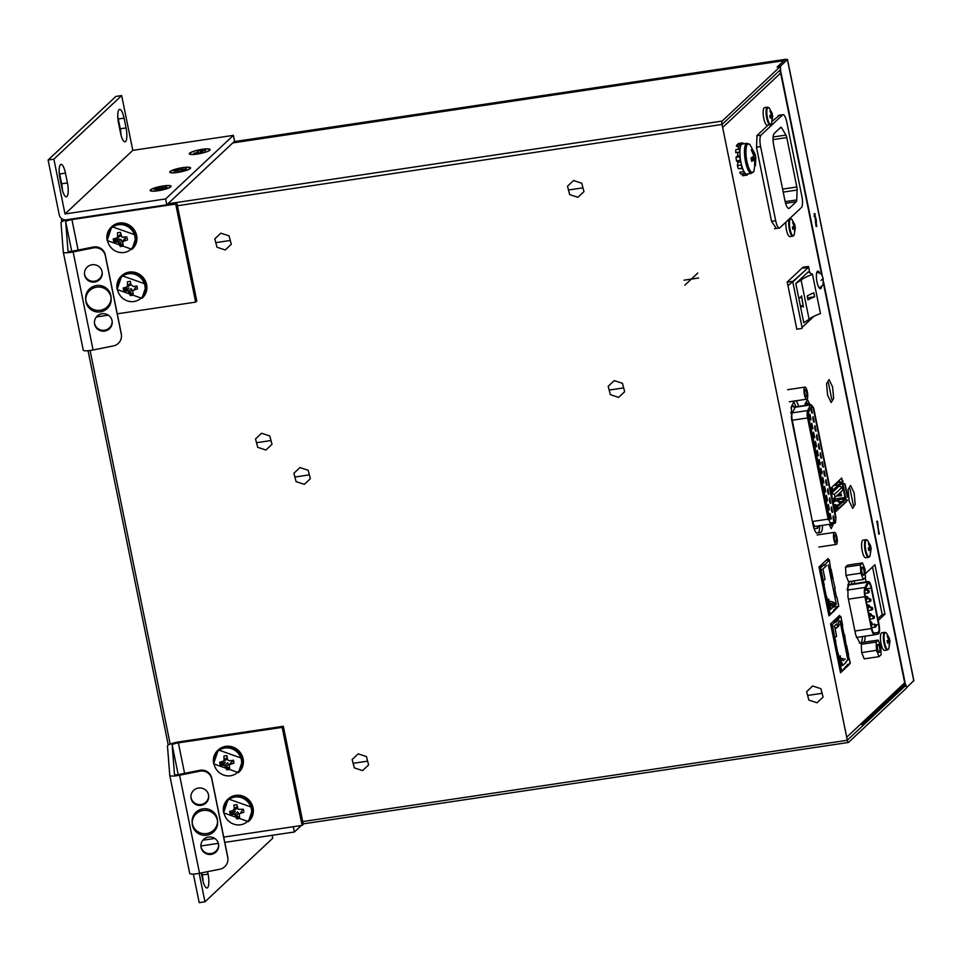 <?xml version="1.0" encoding="UTF-8"?>
<svg xmlns="http://www.w3.org/2000/svg" width="962" height="962" viewBox="0 0 962 962"><rect width="100%" height="100%" fill="white"/><g stroke="black" fill="none" stroke-linecap="round" stroke-linejoin="round"><path stroke-width="1.44" d="M190.296 168.518A10.654 1.924 168.5 0 1 179.894 172.042A10.654 1.924 168.5 0 1 169.913 172.426A10.654 1.924 168.5 0 1 170.034 171.549A10.654 1.924 168.5 0 1 182.095 167.725A10.654 1.924 168.5 0 1 190.536 168.23A10.654 1.924 168.5 0 1 190.296 168.518M170.755 186.856A10.654 1.924 168.5 0 1 160.365 190.368A10.654 1.924 168.5 0 1 150.373 190.765A10.654 1.924 168.5 0 1 150.493 189.875A10.654 1.924 168.5 0 1 162.554 186.063A10.654 1.924 168.5 0 1 170.995 186.568A10.654 1.924 168.5 0 1 170.755 186.856M209.836 150.18A10.654 1.924 168.5 0 1 199.435 153.704A10.654 1.924 168.5 0 1 189.454 154.1A10.654 1.924 168.5 0 1 189.574 153.211A10.654 1.924 168.5 0 1 201.623 149.399A10.654 1.924 168.5 0 1 210.077 149.904A10.654 1.924 168.5 0 1 209.836 150.18M62.434 190.199A11.448 3.151 81.5 0 0 61.664 183.778L59.668 173.978A11.448 3.151 81.5 0 0 59.175 171.861M60.45 164.67A11.448 3.151 -98.5 0 1 61.003 164.382A11.448 3.151 -98.5 0 1 65.44 173.112L67.436 182.924A11.448 3.151 -98.5 0 1 66.378 196.813A11.448 3.151 -98.5 0 1 61.941 188.071L59.945 178.271A11.448 3.151 -98.5 0 1 60.45 164.67M121.056 135.197A11.448 3.151 81.5 0 0 120.274 128.788L118.278 118.987A11.448 3.151 81.5 0 0 117.785 116.859M119.072 109.668A11.448 3.151 -98.5 0 1 119.625 109.379A11.448 3.151 -98.5 0 1 124.062 118.122L126.058 127.922A11.448 3.151 -98.5 0 1 125 141.823A11.448 3.151 -98.5 0 1 120.563 133.081L118.566 123.28A11.448 3.151 -98.5 0 1 119.072 109.668M48.1 160.017L115.873 96.428L121.657 95.563L132.804 150.361L233.393 135.353L234.584 141.21L166.811 204.798L66.222 219.817A6.073 5.736 46.8 0 1 59.247 214.815L48.1 160.017L53.884 159.163L65.031 213.961L165.62 198.942L166.811 204.798M233.393 135.353L165.62 198.942M132.804 150.361L65.031 213.961M121.657 95.563L53.884 159.163M293.338 826.719L294.408 831.986L301.286 825.528M218.627 844.588A8.899 8.754 175.5 0 1 200.998 846.584A8.899 8.754 175.5 0 1 200.902 845.971L218.362 843.337M224.783 842.375L294.408 831.986M193.374 874.085L199.194 902.657L204.966 901.803L199.182 873.328M204.966 901.803L272.739 838.203L272.15 835.305M207.564 871.668L208.057 874.085A11.448 3.151 -98.5 0 1 206.998 887.986A11.448 3.151 -98.5 0 1 202.561 879.244L201.274 872.919M203.054 881.36A11.448 3.151 81.5 0 0 202.285 874.951L201.84 872.799M861.952 572.113A4.064 1.118 -98.5 0 1 862.325 567.171A4.064 1.118 -98.5 0 1 863.9 570.274A4.064 1.118 -98.5 0 1 863.527 575.216A4.064 1.118 -98.5 0 1 861.952 572.113M865.463 577.501L863.359 579.473L860.834 573.16L860.389 564.886L862.493 562.914L865.03 569.227L865.463 577.501M863.359 579.473L848.508 581.685L845.971 575.384L860.834 573.16M862.493 562.914L847.642 565.139L845.538 567.099L860.389 564.886M845.971 575.384L845.538 567.099M877.657 649.29A4.064 1.118 -98.5 0 1 878.029 644.348A4.064 1.118 -98.5 0 1 879.605 647.45A4.064 1.118 -98.5 0 1 879.232 652.392A4.064 1.118 -98.5 0 1 877.657 649.29M881.156 654.677L879.064 656.649L876.526 650.336L876.093 642.063L878.198 640.091L880.723 646.404L881.156 654.677M879.064 656.649L864.213 658.862L861.675 652.561L876.526 650.336M878.198 640.091L863.347 642.303L861.243 644.275L876.093 642.063M861.675 652.561L861.243 644.275M878.679 534.066L877.5 521.188L878.679 534.066M877.789 527.104L878.739 531.974M878.09 526.01L877.969 524.47M814.02 216.197A4.257 1.166 -98.5 0 1 815.98 218.915A4.257 1.166 -98.5 0 1 815.788 224.242M816.089 226.455L814.922 213.588L816.089 226.455M815.451 221.537L815.632 223.172M209.367 150.252A10.173 1.828 -11.5 0 0 209.668 149.675A10.173 1.828 -11.5 0 0 200.757 149.639A10.173 1.828 -11.5 0 0 190.031 153.138A10.173 1.828 -11.5 0 0 189.73 153.728A10.173 1.828 -11.5 0 0 198.653 153.764A10.173 1.828 -11.5 0 0 209.367 150.252M201.515 152.429L201.419 151.599L202.068 152.309L199.074 152.982L198.425 152.273L193.963 153.271L198.148 152.333M201.419 151.599L205.447 150.132L200.986 151.13L200.336 150.421L197.33 151.094L197.98 151.792M205.447 150.132L205.243 150.745M200.986 151.13L201.166 152.513M200.336 150.421L200.733 152.609M189.839 168.59A10.173 1.828 -11.5 0 0 190.127 168.001A10.173 1.828 -11.5 0 0 181.217 167.965A10.173 1.828 -11.5 0 0 170.49 171.476A10.173 1.828 -11.5 0 0 170.202 172.054A10.173 1.828 -11.5 0 0 179.112 172.09A10.173 1.828 -11.5 0 0 189.839 168.59M178.884 170.611L173.99 171.128L180.796 168.747L181.445 169.456L186.339 168.939L181.878 169.937L182.527 170.647L179.533 171.308L178.884 170.611M181.205 170.935L180.796 168.747M181.626 170.839L181.445 169.456M185.702 169.084L185.906 168.458M181.974 170.767L181.878 169.937M170.298 186.917A10.173 1.828 -11.5 0 0 170.599 186.339A10.173 1.828 -11.5 0 0 161.676 186.303A10.173 1.828 -11.5 0 0 150.962 189.803A10.173 1.828 -11.5 0 0 150.661 190.392A10.173 1.828 -11.5 0 0 159.572 190.428A10.173 1.828 -11.5 0 0 170.298 186.917M161.255 187.085L161.905 187.794L166.811 187.265L162.35 188.263L162.999 188.973L154.449 189.454L161.255 187.085L161.664 189.273M162.35 188.263L162.434 189.105M166.366 186.796L166.173 187.41M161.905 187.794L162.085 189.177M223.978 812.962A14.394 13.588 -133.2 0 0 240.488 824.795A14.394 13.588 -133.2 0 0 251.347 808.874A14.394 13.588 -133.2 0 0 234.836 797.041A14.394 13.588 -133.2 0 0 223.978 812.962M236.772 808.597L232.66 810.918L234.319 808.477L233.934 805.05L236.832 804.617L238.191 809.343L243.29 809.246L243.747 810.701M243.987 812.168L239.261 813.732L239.646 818.421L236.736 818.854L234.74 814.405L230.243 814.225L229.641 811.291L232.66 810.906M233.225 813.996L235.341 811.243L230.351 814.177M236.82 808.573L233.982 810.1M236.82 808.621L237.169 806.805M237.133 806.625L234.319 808.537M235.786 815.764L238.624 813.515L237.542 811.868L234.932 814.549M243.578 810.016L242.412 810.184L240.596 812.902M214.009 763.936A14.394 13.588 -133.2 0 0 230.519 775.769A14.394 13.588 -133.2 0 0 241.378 759.86A14.394 13.588 -133.2 0 0 224.867 748.015A14.394 13.588 -133.2 0 0 214.009 763.936M229.99 760.81L233.369 760.221L233.958 763.167L229.281 764.718L229.665 769.408L226.767 769.841L224.759 765.391L220.262 765.211L219.673 762.265L224.026 760.954L223.954 756.036L226.864 755.603L227.429 759.054L228.415 760.473L229.99 760.81M223.256 764.982L225.373 762.229L220.37 765.151M224.026 760.954L226.876 759.427L227.188 757.791M227.164 757.611L224.35 759.511M224.435 760.738L222.919 761.76M225.817 766.738L228.643 764.489L227.573 762.842L224.964 765.536M233.754 760.978L232.407 761.17L230.555 763.9M232.407 761.17L229.281 764.718M117.508 289.67A14.394 13.588 -133.2 0 0 134.019 301.503A14.394 13.588 -133.2 0 0 144.889 285.582A14.394 13.588 -133.2 0 0 128.379 273.749A14.394 13.588 -133.2 0 0 117.508 289.67M133.441 286.544L136.869 285.954L137.47 288.901L132.792 290.44L133.177 295.142L130.279 295.575L128.271 291.113L123.773 290.945L123.172 287.999L127.405 286.88L127.465 281.77L130.375 281.337L130.94 284.788L133.465 286.532M126.768 290.716L128.884 287.963L123.882 290.885M127.537 286.676L130.387 285.149L130.7 283.513M130.676 283.345L127.85 285.245M127.946 286.46L126.431 287.494M129.329 292.472L132.155 290.223L131.085 288.576L128.475 291.258M137.265 286.7L135.955 286.904L134.127 289.61M107.54 240.656A14.394 13.588 -133.2 0 0 124.05 252.489A14.394 13.588 -133.2 0 0 134.908 236.568A14.394 13.588 -133.2 0 0 118.398 224.735A14.394 13.588 -133.2 0 0 107.54 240.656M127.309 238.396L127.453 239.887L122.691 241.618L123.208 246.116L120.298 246.549L118.398 242.159L113.805 241.919L113.203 238.985L117.568 237.662L117.496 232.744L120.394 232.311L121.958 237.181L126.948 236.929M120.971 239.43L117.592 239.129L113.913 241.871M116.847 241.69L118.975 238.925M118.422 242.135L121.032 239.442L122.186 241.197L119.36 243.446M117.568 237.662L120.418 236.135L120.731 234.5M120.695 234.319L117.881 236.231M117.977 237.446L116.45 238.468M124.038 240.644L125.866 237.927L124.29 238.913L122.823 241.426M755.182 154.317L750.023 144.757A14.502 3.992 81.5 0 0 747.582 144.18A14.502 3.992 81.5 0 0 746.945 161.424A14.502 3.992 81.5 0 0 753.27 172.138A14.502 3.992 81.5 0 0 753.955 171.092L755.904 157.864M750.023 144.757L746.933 143.338L742.363 144.023A15.176 4.185 81.5 0 0 741.618 144.408A15.176 4.185 81.5 0 0 740.692 161.063A15.176 4.185 81.5 0 0 746.837 174.038L751.406 173.352L753.955 171.092M754.881 166.161A14.502 3.992 81.5 0 0 754.905 165.236M754.677 159.728L751.683 161.315L750.997 157.96L753.943 156.145L751.298 149.904L752.14 149.122L754.833 155.303L755.086 154.124L755.771 157.479L755.471 165.536L754.641 166.318L754.677 159.728L751.43 159.872M751.118 158.441L755.771 157.479L755.567 158.886L751.298 159.235M754.773 165.163L755.471 165.536M754.833 155.303L753.775 155.567M752.14 149.122L751.358 150M794.877 224.819L791.87 219.336A8.574 2.369 81.5 0 0 790.427 219.011A8.574 2.369 81.5 0 0 790.042 229.209A8.574 2.369 81.5 0 0 793.794 235.534A8.574 2.369 81.5 0 0 794.191 234.932L792.796 236.183A8.911 2.453 81.5 0 1 789.345 229.377A8.911 2.453 81.5 0 1 789.73 218.783A8.911 2.453 81.5 0 1 790.163 218.554L789.61 218.639M785.882 222.126A8.911 2.453 81.5 0 0 786.435 229.81A8.911 2.453 81.5 0 0 789.886 236.616L792.796 236.183M794.889 224.964L794.552 232.155L794.588 228.427L792.868 229.317L792.399 226.984L794.083 225.938L792.568 222.414L793.145 221.873L794.816 224.711L793.975 225.565M795.297 227.032L795.213 227.85L792.64 228.018M794.756 231.409A8.574 2.369 81.5 0 0 794.576 227.886M794.48 227.188A8.574 2.369 81.5 0 0 794.203 225.493M794.095 224.988A8.574 2.369 81.5 0 0 793.289 222.114M794.588 228.427L792.724 228.475M795.201 227.056L792.544 227.573M772.221 113.456L769.203 107.972A8.574 2.369 81.5 0 0 767.772 107.636A8.574 2.369 81.5 0 0 767.387 117.833A8.574 2.369 81.5 0 0 771.127 124.17A8.574 2.369 81.5 0 0 771.536 123.557L770.141 124.807A8.911 2.453 81.5 0 1 766.678 118.001A8.911 2.453 81.5 0 1 767.075 107.407A8.911 2.453 81.5 0 1 767.508 107.179L764.598 107.612A8.911 2.453 81.5 0 0 763.768 118.434A8.911 2.453 81.5 0 0 767.231 125.24L770.141 124.807M772.233 113.588L771.897 120.779L771.933 117.051L770.189 117.953L769.72 115.632L771.428 114.562L769.913 111.039L770.49 110.498L772.161 113.336L771.308 114.189M772.63 115.656L772.558 116.474M772.077 120.659A8.574 2.369 81.5 0 0 771.909 116.522M771.825 115.825A8.574 2.369 81.5 0 0 771.536 114.129M771.428 113.612A8.574 2.369 81.5 0 0 770.634 110.738M770.49 110.498L769.949 111.123M889.501 638.588L886.495 633.104A8.574 2.369 81.5 0 0 885.052 632.78A8.574 2.369 81.5 0 0 884.667 642.977A8.574 2.369 81.5 0 0 888.407 649.302A8.574 2.369 81.5 0 0 888.816 648.701L887.421 649.951A8.911 2.453 81.5 0 1 883.97 643.145A8.911 2.453 81.5 0 1 884.355 632.551A8.911 2.453 81.5 0 1 884.787 632.323L881.877 632.755A8.911 2.453 81.5 0 0 881.048 643.578A8.911 2.453 81.5 0 0 884.511 650.384L887.421 649.951M889.73 639.634L889.177 645.923L889.213 642.195L887.493 643.085L887.289 641.919M888.599 639.333L889.333 639.129L887.77 635.641L887.192 636.183L888.708 639.706L887.012 640.764M889.922 640.8L889.838 641.618M889.369 645.791A8.574 2.369 81.5 0 0 889.381 645.177M889.201 641.654A8.574 2.369 81.5 0 0 888.816 639.261M887.77 635.641L887.241 636.255M887.349 642.243L889.213 642.195M870.658 545.971L867.64 540.488A8.574 2.369 81.5 0 0 866.209 540.151A8.574 2.369 81.5 0 0 865.824 550.348A8.574 2.369 81.5 0 0 869.564 556.685A8.574 2.369 81.5 0 0 869.973 556.072L868.578 557.323A8.911 2.453 81.5 0 1 865.127 550.517A8.911 2.453 81.5 0 1 865.511 539.922A8.911 2.453 81.5 0 1 865.944 539.694L863.034 540.127A8.911 2.453 81.5 0 0 862.205 550.949A8.911 2.453 81.5 0 0 865.668 557.756L868.578 557.323M870.887 547.005L870.333 553.294L870.369 549.567L868.65 550.456L868.446 549.29M869.744 546.705L870.49 546.5L868.926 543.013L868.349 543.554L869.864 547.077L868.169 548.136M871.079 548.184L870.995 548.989M870.514 553.174A8.574 2.369 81.5 0 0 870.538 552.549M870.357 549.025A8.574 2.369 81.5 0 0 869.973 546.644M868.926 543.013L868.385 543.626M868.506 549.615L870.369 549.567M743.217 143.891L743.049 143.085A16.27 4.485 81.5 0 0 742.195 142.929A16.27 4.485 81.5 0 0 742.027 142.977L742.087 144.096M741.197 144.925L740.86 144.072A16.27 4.485 81.5 0 0 740.199 145.767L740.439 146.909M740.031 149.399L739.67 149.062A16.27 4.485 81.5 0 0 739.55 152.104L739.898 152.97M740.079 156.457L739.802 156.722A16.27 4.485 81.5 0 0 740.259 160.305L740.62 160.654M741.341 164.201L741.209 164.995A16.27 4.485 81.5 0 0 742.123 168.17L742.411 167.905M743.482 170.563L743.542 171.681A16.27 4.485 81.5 0 0 744.66 173.581L744.78 172.775M745.911 173.833L746.139 174.976A16.27 4.485 81.5 0 0 747.005 175.12A16.27 4.485 81.5 0 0 747.173 175.084L747.113 174.002M748.34 173.99L747.125 174.17M743.169 171.741L743.494 170.983M743.277 173.785L743.361 175.385M746.139 174.976L742.351 175.541A16.27 4.485 81.5 0 0 743.205 175.685A16.27 4.485 81.5 0 0 743.373 175.649M743.542 171.681L739.742 172.246A16.27 4.485 81.5 0 0 740.86 174.146L744.66 173.581M741.209 164.995L737.421 165.572A16.27 4.485 81.5 0 0 738.335 168.735L742.123 168.17M737.421 165.572L737.962 162.265L740.836 161.844M737.962 162.265L736.471 160.87L740.259 160.305M739.802 156.722L736.002 157.287A16.27 4.485 81.5 0 0 736.471 160.87M736.002 157.287L737.169 156.193L740.018 155.76M739.67 149.062L735.882 149.627A16.27 4.485 81.5 0 0 735.762 152.669L739.55 152.104M740.86 144.072L737.072 144.637A16.27 4.485 81.5 0 0 736.411 146.332L740.199 145.767M737.674 146.14L738.479 148.148L740.235 147.883M738.287 144.456L738.239 143.542L742.027 142.977M803.054 305.459L801.755 297.498L803.054 305.459M801.707 306.674A5.748 1.587 81.5 0 0 801.899 305.7M800.697 297.655A5.748 1.587 81.5 0 0 800.36 296.981M803.378 307.082L801.55 295.815L803.378 307.082M808.2 271.897L795.802 283.525L803.775 322.739L809.09 319.288A40.681 7.323 -11.5 0 1 820.478 313.552L812.505 274.338L808.2 271.897M808.633 267.159L809.776 272.787L808.633 267.159L792.82 281.986L802.067 327.417L792.82 281.986M813.876 316.33L802.067 327.417M795.802 283.525L801.118 280.074L809.09 319.288M812.505 274.338A40.681 7.323 -11.5 0 0 801.118 280.074M813.816 292.857A40.681 7.323 -11.5 0 0 807.166 296.007L807.96 299.928A40.681 7.323 168.5 0 1 814.622 296.777L813.816 292.857M802.031 328.415L796.644 329.22M796.668 328.463L787.349 282.636M787.072 282.167L792.447 281.361M807.527 297.835L814.622 296.777M808.369 266.438L802.981 267.232L787.229 282.022M782.563 114.935L761.026 135.137A9.608 2.646 81.5 0 0 760.605 146.573L775.685 220.671A9.608 2.646 81.5 0 0 779.412 228.018A9.608 2.646 81.5 0 0 779.869 227.778L801.406 207.564A9.608 2.646 81.5 0 0 801.839 196.14L786.76 122.03A9.608 2.646 81.5 0 0 783.032 114.682A9.608 2.646 81.5 0 0 782.563 114.935L778.27 115.572M780.723 127.321A4.064 1.118 -98.5 0 1 780.916 127.224A4.064 1.118 -98.5 0 1 781.649 127.826L785.93 135.077A4.064 1.118 -98.5 0 1 786.784 137.578L796.837 186.989A4.064 1.118 -98.5 0 1 797.113 190.031L796.74 199.916A4.064 1.118 -98.5 0 1 796.283 201.707L789.393 208.177A10.173 2.802 -98.5 0 1 788.9 208.429A10.173 2.802 -98.5 0 1 784.956 200.661L773.749 145.551A10.173 2.802 -98.5 0 1 774.194 133.453L780.723 127.321M847.45 497.162L844.708 483.682L842.327 483.718M847.269 494.588L845.237 484.583M842.207 483.742L844.997 497.45M841.413 495.767L836.507 495.995M832.551 499.314L845.899 497.318M830.819 490.776L832.443 490.536L841.714 481.962M836.724 482.72L841.546 481.998L841.702 482.984L841.509 482.058M830.615 488.455L832.491 488.227L830.579 489.598M835.232 484.126L837.096 483.898L835.737 485.173L833.729 485.533M832.803 500.553L835.148 500.204M837.433 499.855L845.851 498.605M835.858 507.275L837.048 507.154A1.984 1.876 46.8 0 1 838.359 508.694L847.57 500.048M845.297 498.412L835.473 507.623M836.736 495.779L841.642 495.55M842.58 484.199L845.309 497.667M839.333 502.837L840.692 501.563M835.894 504.966L837.649 505.086L835.064 506.144M845.49 499.338L836.038 508.201L834.415 508.441M836.038 508.201L835.136 504.425M834.403 494.432L831.565 493.181L839.117 486.087L842.171 487.145L834.403 494.432L835.004 497.39L832.948 499.146M831.469 495.622L832.322 493.939M835.004 497.39L842.784 490.103L842.171 487.145M840.668 492.087L841.089 494.215L838.167 494.432M841.69 482.936L840.331 483.14M831 491.702L834.367 489.838M834.066 485.209L837.277 484.824M838.599 484.764L837.589 485.714M830.543 489.405L832.659 489.153M834.403 489.369L832.972 490.043M843.001 480.952L834.367 489.045A1.984 1.876 46.8 0 1 833.729 490.873L832.635 491.462M841.726 482.936L842.892 482.13M840.367 502.116L837.686 500.024L833.729 502.08L834.319 500.986L836.856 500.793L839.754 502.693M842.712 625.589L840.884 616.582L837.866 617.039M838.299 654.449L841.702 671.199L847.847 664.333L848.039 665.259L850.348 663.095L848.135 654.677M848.628 654.665L846.139 645.454L844.552 634.631M830.783 624.915L832.238 624.699L835.81 621.356L832.864 621.729M837.986 618.855L840.884 616.582M844.107 634.764L842.267 625.709M838.575 618.758L838.527 619.901L836.772 618.061M834.535 620.153L836.218 622.065M835.99 622.282L835.81 621.356M832.238 624.699L835.653 641.438M835.136 637.505L836.122 636.591M836.627 636.279L834.691 626.743M834.03 626.334L836.423 624.085M838.167 622.45L839.934 620.791M841.341 621.272L848.977 658.826M848.749 659.15L845.935 661.784M846.055 662.397L842.688 665.56M842.027 665.608L840.079 656.036L839.092 656.962M839.104 659.235L838.106 654.328M841.702 671.199L840.247 671.416M835.413 641.269L838.07 654.28M840.608 621.38L848.243 658.934M837.06 625.035A1.732 1.635 46.8 0 1 837.072 627.489A12.939 12.217 46.8 0 1 835.124 628.907M837.072 627.489L838.587 626.058A1.732 1.635 -133.2 0 0 838.563 623.616M843.313 634.535L841.666 626.394M840.151 621.813L847.787 659.367M835.004 628.282A12.939 12.217 -133.2 0 0 837.445 626.971M836.675 653.835L838.395 653.667M835.906 641.438L834.186 641.606M836.387 624.134L837.193 624.001M838.708 657.022L840.752 666.498M841.954 665.283L842.568 664.718M841.642 663.732L842.255 663.167L841.546 663.275M838.996 656.192L840.439 655.976M840.836 659.764L843.83 660.666M845.345 659.247L840.511 658.164M835.112 588.227L830.615 569.131L829.316 559.728L826.298 560.173M833.104 607.07L838.768 606.228L836.928 597.186M833.104 578.342L831.072 578.427M829.316 559.728L824.422 565.415L824.23 564.49L820.67 567.833L824.085 584.571M823.568 580.651L824.398 579.87M825.047 579.365L823.135 569.949M822.462 569.468L826.598 565.596M828.318 564.874L836.026 602.801M836.495 603.883L834.727 605.543M833.633 606.673L832.262 603.799L829.268 602.909M832.984 607.19L830.591 609.427L828.51 599.17L827.524 600.096M827.536 602.368L826.538 597.462M826.731 597.594L830.098 614.129M830.254 614.225L833.693 610.99L833.741 609.848L838.768 606.228M836.483 597.294L834.655 588.323M836.471 608.393L835.281 608.597M819.215 568.049L820.67 567.833M823.845 584.403L826.502 597.426M834.703 604.725A1.732 1.635 -133.2 0 0 833.777 602.38A12.939 12.217 -133.2 0 0 828.943 601.31M829.424 603.691L831.998 604.485L832.9 606.781M819.131 566.907L822.149 566.45M825.107 596.981L826.827 596.813M831.445 604.268L829.605 604.545M819.6 566.45L822.342 566.041M833.441 605.555L835.124 603.98M832.671 605.675L829.917 606.084M830.386 608.417L831 607.852M830.687 606.3L830.074 606.878M827.14 600.156L829.076 609.655M827.428 599.338L828.871 599.122M822.618 584.74L824.338 584.571M834.727 610.449L832.515 612.529M830.483 614.429L828.871 615.488M830.94 613.576L832.539 612.505M835.81 517.784L835.545 521.933M835.1 517.388L835.942 517.424L835.425 522.907L834.667 523.304M830.398 518.169L829.845 514.393M828.571 509.138L828.005 505.375M824.903 491.101L824.338 487.337M817.556 455.026L816.991 451.262M813.888 436.988L813.323 433.225M812.048 427.97L811.495 424.206M810.22 418.951L809.655 415.187M811.543 412.325L810.99 408.561M813.383 421.356L812.818 417.58M815.223 430.375L814.658 426.611M817.051 439.393L816.485 435.63M818.89 448.412L818.325 444.648M820.718 457.431L820.165 453.667M824.398 475.468L823.833 471.705M826.226 484.487L825.661 480.723M828.066 493.506L827.5 489.742M831.733 511.543L831.168 507.78M833.573 520.562L833.008 516.798M823.063 482.082L822.498 478.318M831.264 518.939L830.146 513.455L830.879 518.927M829.424 509.92L828.306 504.425L829.04 509.908M827.585 500.901L826.466 495.406L827.212 500.889M825.757 491.883L824.638 486.387L825.372 491.871M818.409 455.808L817.291 450.312L818.037 455.796M816.582 446.789L815.463 441.293L816.197 446.765M814.742 437.77L813.624 432.275L814.369 437.746M812.914 428.739L811.796 423.256L812.529 428.727M811.074 419.721L809.956 414.237L810.689 419.709M812.397 413.107L811.291 407.611L812.024 413.095M814.237 422.126L813.118 416.642L813.864 422.114M816.077 431.144L814.958 425.661L815.692 431.132M817.904 440.163L816.786 434.68L817.532 440.151M819.744 449.182L818.626 443.698L819.359 449.17M821.572 458.201L820.466 452.717L821.199 458.189M825.252 476.238L824.133 470.755L824.867 476.226M827.079 485.269L825.961 479.773L826.707 485.245M828.919 494.288L827.801 488.792L828.535 494.276M830.759 503.306L829.641 497.811L830.374 503.294M832.587 512.325L831.469 506.83L832.214 512.313M834.427 521.344L833.308 515.848L834.042 521.332M823.917 482.864L822.799 477.368L823.544 482.852M836.243 537.614A3.499 0.962 -98.5 0 1 835.918 541.859A3.499 0.962 -98.5 0 1 834.559 539.189A3.499 0.962 -98.5 0 1 834.884 534.944A3.499 0.962 -98.5 0 1 836.243 537.614M806.697 392.364A3.499 0.962 -98.5 0 1 806.372 396.609A3.499 0.962 -98.5 0 1 805.014 393.939A3.499 0.962 -98.5 0 1 805.338 389.682A3.499 0.962 -98.5 0 1 806.697 392.364M833.934 539.778A6.097 1.683 -98.5 0 1 834.499 532.371A6.097 1.683 -98.5 0 1 836.868 537.024A6.097 1.683 -98.5 0 1 836.303 544.432A6.097 1.683 -98.5 0 1 833.934 539.778M804.388 394.528A6.097 1.683 -98.5 0 1 804.953 387.109A6.097 1.683 -98.5 0 1 807.322 391.774A6.097 1.683 -98.5 0 1 806.757 399.182A6.097 1.683 -98.5 0 1 804.388 394.528M818.421 525.973L817.676 528.186L814.165 529.004M831.276 523.989A6.506 1.792 -98.5 0 1 829.1 519.745M830.531 524.146L834.607 523.316A1.215 1.178 -101.4 0 0 835.593 521.933L831.505 522.763M829.749 519.348L808.489 415.897L808.501 412.193L812.072 405.699L813.624 407.936L835.966 517.76M831.12 522.823L835.341 521.969M835.581 517.821L813.239 407.984L811.687 405.76M808.669 417.688L829.364 519.408M823.412 467.219L822.294 461.736L823.412 467.219M820.249 464.826L819.131 459.331L820.249 464.826M822.089 473.845L820.971 468.35L822.089 473.845M829.893 502.525L829.34 498.761M815.728 446.007L815.163 442.243M826.731 500.12L826.166 496.356M818.83 460.281L819.396 464.045M821.993 462.686L822.558 466.45M820.67 469.3L821.223 473.063M822.414 525.336A10.738 2.958 -98.5 0 1 821.211 532.106A10.738 2.958 -98.5 0 1 820.73 532.371L817.243 533.08A10.738 2.958 -98.5 0 1 817.207 533.08A10.738 2.958 -98.5 0 1 813.046 524.879L791.425 418.602L791.473 406.409L794.083 401.394A10.738 2.958 -98.5 0 1 794.311 401.046M816.762 533.032L817.965 532.792A10.738 2.958 81.5 0 0 818.434 532.527A10.738 2.958 81.5 0 0 819.636 525.757M821.584 286.941A8.899 2.453 -98.5 0 1 820.863 288.504A8.899 2.453 -98.5 0 1 820.43 288.732A8.899 2.453 -98.5 0 1 816.834 281.12A8.899 2.453 -98.5 0 1 817.375 271.344A8.899 2.453 -98.5 0 1 817.808 271.128A8.899 2.453 -98.5 0 1 819.432 272.499M865.103 636.195A10.738 2.958 -98.5 0 1 863.876 642.171A10.738 2.958 -98.5 0 1 863.804 642.243M859.415 643.097L860.617 642.856A10.738 2.958 81.5 0 0 861.098 642.592A10.738 2.958 81.5 0 0 862.325 636.603M848.003 739.562L905.988 685.148L906.565 687.962L848.556 742.387A2.85 0.782 -98.5 0 1 848.424 742.46A2.85 0.782 -98.5 0 1 847.318 740.283L722.029 124.447A2.85 0.782 -98.5 0 1 722.149 121.068L167.869 203.8M569.3 189.875L582.142 187.963L569.3 189.875M610.004 389.947L622.847 388.035L610.004 389.947M216.618 242.52L229.461 240.608L216.618 242.52M257.323 442.592L270.166 440.68L257.323 442.592M295.719 476.911L308.562 474.987L295.719 476.911M353.956 763.179L366.799 761.267L353.956 763.179M808.441 695.334L821.283 693.422L808.441 695.334M684.006 280.195L698.628 278.006L684.006 280.195M238.937 818.205L236.243 817.279M231.806 813.094L230.916 811.134M228.968 769.191L226.274 768.265M221.825 764.081L220.947 762.12M132.467 294.913L129.774 293.999M125.337 289.802L124.459 287.854M122.499 245.899L119.805 244.973M115.368 240.789L114.478 238.829M62.494 221.356L61.448 219.949L62.229 218.999M847.402 736.579L904.689 682.816L904.508 684.764L861.892 724.747M821.56 274.194L780.639 73.076L723.34 126.84M722.739 123.857L780.723 69.456L780.146 66.643L722.149 121.068M742.917 169.276L740.644 168.386M737.674 156.121L737.842 152.369M776.418 228.463L771.548 221.356L756.553 147.631L756.998 135.534L768.109 125.108M772.39 121.092L779.533 115.212M846.5 501.563L835.172 512.193L830.386 488.66L841.714 478.03L846.5 501.563L845.851 501.659M865.271 573.809L874.939 564.742L884.992 614.153L878.222 620.502M866.101 581.89L865.247 577.705M860.617 642.856L863.167 642.472L859.908 643.145L855.711 634.944L847.931 596.753L847.991 584.559L849.566 581.529M853.799 580.904A10.738 2.958 -98.5 0 1 854.857 583.573M788.479 285.329L803.535 271.933M828.39 382.696L831.793 399.41L828.39 382.696M832.587 523.725L831.841 525.456L829.797 524.242M806.036 405.303L806.902 402.862L809.331 404.81M849.939 488.576L853.342 505.29L849.939 488.576M837.902 607.046L828.955 615.872L819.011 567.015L828.041 558.537L828.306 559.872M830.05 568.41L832.07 578.39M849.338 663.239L849.542 664.261L840.523 672.739L830.579 623.869L839.61 615.403L839.874 616.738M841.618 625.276L843.638 635.245M845.574 644.732L847.606 654.701M795.863 400.805A10.738 2.958 -98.5 0 1 798.628 406.409M780.146 66.643L777.055 67.099L783.946 60.642A2.85 0.782 -98.5 0 1 784.078 60.57M903.005 686.171L903.306 687.662M905.988 685.148L903.727 685.485M780.639 73.076L779.617 70.503M834.8 510.353L837.746 507.587M843.734 501.972L843.554 501.142M843.121 499.013L842.868 497.775M839.718 482.239L839.321 480.291M877.849 618.65L882.214 614.562L884.992 614.153M882.214 614.562L872.534 566.991M852.079 583.982A10.738 2.958 81.5 0 0 851.021 581.313M795.851 406.818A10.738 2.958 81.5 0 0 793.782 401.972M610.377 394.673L618.614 397.378L624.663 391.702L622.474 383.321L614.249 380.603L608.2 386.279L610.377 394.673M569.672 194.589L577.897 197.306L583.958 191.63L581.769 183.237L573.544 180.531L567.496 186.207L569.672 194.589M257.696 447.318L265.933 450.024L271.981 444.348L269.793 435.966L261.568 433.249L255.519 438.925L257.696 447.318M216.991 247.234L225.228 249.952L231.277 244.276L229.088 235.882L220.863 233.177L214.815 238.853L216.991 247.234M808.814 700.059L817.039 702.765L823.087 697.089L820.911 688.708L812.686 685.99L806.637 691.666L808.814 700.059M296.08 481.625L304.317 484.343L310.365 478.667L308.189 470.274L299.952 467.568L293.903 473.244L296.08 481.625M354.329 767.892L362.554 770.61L368.602 764.934L366.426 756.553L358.201 753.835L352.152 759.511L354.329 767.892M829.16 524.338L831.192 528.571L833.597 523.52M841.281 499.29A8.622 2.381 -98.5 0 1 841.089 498.039M840.86 495.586A8.622 2.381 -98.5 0 1 840.836 494.227M840.872 493.121A8.622 2.381 -98.5 0 1 841.041 491.738M850.588 485.461L848.099 489.562L849.145 501.034L852.681 508.405L855.182 504.304L854.136 492.833L850.588 485.461M809.944 404.713L807.551 399.747L805.062 403.848L805.206 405.423M829.052 379.581L826.55 383.682L827.597 395.154L831.144 402.525L833.645 398.424L832.587 386.952L829.052 379.581M684.86 285.161L697.775 273.052L684.86 285.161M234.151 141.618L785.329 59.343L787.409 59.584L781 65.584L778.222 66.005L784.631 59.993L233.441 142.28M906.204 686.183A5.087 1.407 81.5 0 0 907.166 687.048A5.087 1.407 81.5 0 0 907.419 686.916L913.756 680.627M780.495 69.673A5.087 1.407 81.5 0 0 780.783 71.633L822.221 275.36M823.532 281.746L905.194 683.164A5.087 1.407 81.5 0 0 905.759 685.184M781 65.584A5.087 1.407 81.5 0 0 780.422 68.001M876.791 521.272L879.376 533.982L876.791 521.272M814.213 213.672L816.798 226.371L814.213 213.672M778.222 66.005A5.087 1.407 81.5 0 0 777.789 66.991M208.55 794.961A8.899 8.754 -4.5 0 1 201.034 805.362A8.899 8.754 -4.5 0 1 190.945 797.39A8.899 8.754 -4.5 0 1 198.605 788.022A8.899 8.754 -4.5 0 1 208.55 794.961M190.921 796.957A8.899 8.754 175.5 0 0 200.745 804.521A8.899 8.754 175.5 0 0 208.646 795.574M218.518 843.975A8.899 8.754 -4.5 0 1 211.015 854.388A8.899 8.754 -4.5 0 1 200.926 846.404A8.899 8.754 -4.5 0 1 208.574 837.048A8.899 8.754 -4.5 0 1 218.518 843.975M174.471 774.434A5.087 0.914 -11.5 0 0 174.471 774.446A5.087 0.914 -11.5 0 0 178.235 774.578A5.087 0.914 -11.5 0 0 179.533 774.35L199.747 770.322A10.173 10.005 -4.5 0 1 211.724 778.138L227.681 856.577A10.173 10.005 -4.5 0 1 227.85 857.767L227.91 858.633A10.173 10.005 175.5 0 0 227.741 857.443L211.784 779.004A10.173 10.005 175.5 0 0 199.819 771.187L179.593 775.228A9.885 1.78 168.5 0 1 169.769 775.408A9.885 1.78 168.5 0 1 169.769 775.372L167.46 745.935A9.885 1.78 168.5 0 1 179.533 741.786L283.321 726.286L282.167 727.368L178.379 742.868A5.087 0.914 -11.5 0 0 172.174 744.997L174.483 774.47M189.718 873.448L169.769 775.408L189.706 873.4A9.885 1.78 -11.5 0 0 189.718 873.448A9.885 1.78 -11.5 0 0 199.543 873.255L179.593 775.228M227.91 858.633A10.173 10.005 175.5 0 1 219.769 869.227L199.543 873.255M223.713 837.108L302.116 825.408L303.27 824.326L283.321 726.286M214.766 838.443L202.886 840.223M222.174 761.964L222.811 763.359M223.593 764.549L224.17 765.223M225.914 766.666L229.293 768.001M232.143 810.978L232.78 812.373M233.562 813.563L234.151 814.249M235.882 815.692L239.273 817.027M302.116 825.408L282.167 727.368M229.617 769.215L226.359 768.578M221.561 764.273L220.755 762.144M239.586 818.229L236.339 817.604M231.541 813.299L230.724 811.158M102.08 271.669A8.899 8.754 -4.5 0 1 94.577 282.07A8.899 8.754 -4.5 0 1 84.488 274.098A8.899 8.754 -4.5 0 1 92.136 264.742A8.899 8.754 -4.5 0 1 102.08 271.669M84.464 273.665A8.899 8.754 175.5 0 0 94.288 281.229A8.899 8.754 175.5 0 0 102.188 272.282M112.061 320.683A8.899 8.754 -4.5 0 1 104.545 331.096A8.899 8.754 -4.5 0 1 94.456 323.124A8.899 8.754 -4.5 0 1 102.116 313.756A8.899 8.754 -4.5 0 1 112.061 320.683M94.432 322.679A8.899 8.754 175.5 0 0 104.257 330.255A8.899 8.754 175.5 0 0 112.157 321.296M167.184 204.449L176.852 202.994L175.709 204.076L71.922 219.576A5.087 0.914 -11.5 0 0 65.705 221.717L68.001 251.142A5.087 0.914 -11.5 0 0 68.013 251.154A5.087 0.914 -11.5 0 0 71.765 251.286A5.087 0.914 -11.5 0 0 73.064 251.07L93.29 247.03A10.173 10.005 -4.5 0 1 105.255 254.846L121.212 333.285A10.173 10.005 -4.5 0 1 121.38 334.475L121.452 335.341A10.173 10.005 175.5 0 0 121.284 334.151L105.327 255.724A10.173 10.005 175.5 0 0 93.35 247.907L73.136 251.936A9.885 1.78 168.5 0 1 63.3 252.116L61.003 222.655A9.885 1.78 168.5 0 1 67.593 219.613M63.3 252.116A9.885 1.78 168.5 0 1 63.3 252.08L83.249 350.156A9.885 1.78 -11.5 0 0 93.073 349.976L73.136 251.936M63.312 252.152L83.249 350.12A9.885 1.78 -11.5 0 0 83.249 350.156M121.452 335.341A10.173 10.005 175.5 0 1 113.3 345.947L93.073 349.976M117.256 313.816L195.647 302.116L196.801 301.034L176.852 202.994M108.309 315.163L96.416 316.931M115.705 238.672L116.342 240.067M119.444 243.386L122.835 244.709M125.685 287.698L126.311 289.081M127.104 290.271L127.681 290.957M129.413 292.4L132.804 293.735M195.647 302.116L175.709 204.076M123.148 245.923L119.901 245.298M115.103 240.981L114.286 238.853M133.129 294.937L129.87 294.312M125.072 290.007L124.254 287.878M872.041 623.196L871.885 625.18L871.259 623.929L871.416 621.957L872.041 623.196M849.133 584.968L867.7 582.19A8.141 2.249 -98.5 0 1 868.409 581.553L849.843 584.319A8.141 2.249 81.5 0 0 849.133 584.968L847.209 588.684M867.7 582.19L864.958 587.469L847.185 590.127M868.409 581.553A8.141 2.249 -98.5 0 1 871.572 587.758L878.967 624.158A8.141 2.249 -98.5 0 1 878.246 634.03L874.578 634.776A8.141 2.249 -98.5 0 1 874.554 634.776A8.141 2.249 -98.5 0 1 871.392 628.559L854.905 631.024M848.424 599.17L864.91 596.705L871.392 628.559M864.91 596.705A8.141 2.249 -98.5 0 1 864.958 587.469M868.085 583.645L865.331 588.924A6.53 1.804 81.5 0 0 865.295 596.344L871.776 628.198A6.53 1.804 81.5 0 0 874.314 633.188A6.53 1.804 81.5 0 0 874.338 633.188L878.005 632.455A6.53 1.804 81.5 0 0 878.583 624.518L871.187 588.119A6.53 1.804 81.5 0 0 868.65 583.128A6.53 1.804 81.5 0 0 868.085 583.645M85.762 299.711A12.71 12.506 175.5 0 0 99.675 310.353A12.71 12.506 175.5 0 0 111.051 297.739M111.147 298.533L111.015 296.921A12.71 12.506 175.5 0 0 96.609 285.534A12.71 12.506 175.5 0 0 85.666 298.905L85.798 300.517A12.71 12.506 -4.5 0 1 96.729 287.145A12.71 12.506 -4.5 0 1 111.147 298.533A12.71 12.506 -4.5 0 1 100.204 311.904A12.71 12.506 -4.5 0 1 85.798 300.517M192.22 823.003A12.71 12.506 175.5 0 0 206.133 833.633A12.71 12.506 175.5 0 0 217.52 821.019M217.604 821.825L217.484 820.213A12.71 12.506 175.5 0 0 203.066 808.826A12.71 12.506 175.5 0 0 192.135 822.197L192.256 823.809A12.71 12.506 -4.5 0 1 203.198 810.437A12.71 12.506 -4.5 0 1 217.604 821.825A12.71 12.506 -4.5 0 1 206.674 835.196A12.71 12.506 -4.5 0 1 192.256 823.809M59.668 173.978L65.44 173.112M118.278 118.987L124.062 118.122M61.664 183.778L67.436 182.924M126.058 127.922L120.274 128.788M202.285 874.951L208.057 874.085M249.026 821.067A15.176 14.334 -133.2 0 0 253.066 807.839A15.176 14.334 -133.2 0 0 242.893 796.103A15.176 14.334 -133.2 0 0 228.259 798.929L253.126 807.731L248.424 821.632A15.176 14.334 -133.2 0 0 252.465 808.417A15.176 14.334 -133.2 0 0 242.292 796.68A15.176 14.334 -133.2 0 0 227.657 799.494A15.176 14.334 -133.2 0 0 223.605 812.722M239.057 772.041A15.176 14.334 -133.2 0 0 243.097 758.826A15.176 14.334 -133.2 0 0 232.912 747.089A15.176 14.334 -133.2 0 0 218.29 749.915L243.158 758.717L238.444 772.618A15.176 14.334 -133.2 0 0 242.496 759.391A15.176 14.334 -133.2 0 0 232.311 747.654A15.176 14.334 -133.2 0 0 217.677 750.48A15.176 14.334 -133.2 0 0 213.636 763.696M142.556 297.775A15.176 14.334 -133.2 0 0 146.609 284.56A15.176 14.334 -133.2 0 0 136.424 272.823A15.176 14.334 -133.2 0 0 121.789 275.637L146.657 284.439L141.955 298.34A15.176 14.334 -133.2 0 0 145.996 285.125A15.176 14.334 -133.2 0 0 135.822 273.388A15.176 14.334 -133.2 0 0 121.188 276.214A15.176 14.334 -133.2 0 0 117.148 289.43M132.588 248.761A15.176 14.334 -133.2 0 0 136.628 235.534A15.176 14.334 -133.2 0 0 126.455 223.797A15.176 14.334 -133.2 0 0 111.82 226.623L136.688 235.425L131.986 249.326A15.176 14.334 -133.2 0 0 136.027 236.099A15.176 14.334 -133.2 0 0 125.854 224.362A15.176 14.334 -133.2 0 0 111.219 227.188A15.176 14.334 -133.2 0 0 107.179 240.416M746.933 143.338A15.176 4.185 81.5 0 0 746.187 143.723A15.176 4.185 81.5 0 0 745.261 160.377A15.176 4.185 81.5 0 0 751.406 173.352M793.217 223.665A8.911 2.453 81.5 0 0 792.784 222.21M793.951 227.297A8.911 2.453 81.5 0 0 793.77 226.166M770.562 112.289A8.911 2.453 81.5 0 0 770.141 110.895M771.296 115.921A8.911 2.453 81.5 0 0 771.115 114.791M888.66 641.69A8.911 2.453 81.5 0 0 888.395 639.934M869.816 549.062A8.911 2.453 81.5 0 0 869.552 547.306M808.922 267.376L803.535 268.17M761.026 135.137L756.793 135.774M756.469 147.186L760.605 146.573M775.685 220.671L771.536 221.296M779.905 128.078L781.649 127.826M785.93 135.077L773.099 136.989M788.359 208.333L789.393 208.177M785.605 203.307L796.283 201.707M783.212 192.099L797.113 190.031M796.74 199.916L785.172 201.635M773.039 139.634L786.784 137.578M796.837 186.989L782.611 189.105M823.051 278.559L821.067 280.423L823.051 278.559M816.582 273.292A7.816 2.152 -98.5 0 1 817.051 272.474A7.816 2.152 -98.5 0 1 817.423 272.282L821.428 274.002L823.159 278.343L823.063 284.884L819.732 287.734A7.816 2.152 -98.5 0 1 818.626 287.013M836.856 500.793L837.686 500.024M838.503 619.732L836.194 621.897M837.553 625.961L839.068 624.542M837.818 618.722L835.533 620.863M834.956 603.559L833.308 605.098M833.777 602.38L832.262 603.799M818.397 525.937A2.441 2.345 -101.4 0 0 817.339 528.366M790.98 407.948L792.315 405.363L794.708 406.758M813.708 527.585A2.441 2.345 78.6 0 1 815.391 526.394L831.216 524.025M794.744 407.263L794.311 406.517L795.634 406.854A4.882 1.347 81.5 0 0 795.213 407.239A2.441 2.189 27.5 0 1 792.315 405.363M795.634 406.854L810.954 404.569A4.882 1.347 -98.5 0 0 810.533 404.954L795.213 407.239L792.291 412.854A2.441 2.189 27.5 0 1 790.692 412.566M811.976 405.892A1.215 1.094 27.5 0 0 810.533 404.954L807.611 410.57L792.291 412.854A6.506 1.792 81.5 0 0 792.255 420.238L791.774 420.322M809.054 411.495A1.215 1.094 27.5 0 0 807.611 410.57A6.506 1.792 -98.5 0 0 807.575 417.953L792.255 420.238L812.361 521.5M828.667 519.059L812.842 521.428A6.506 1.792 81.5 0 0 815.391 526.394M834.607 523.316L830.988 523.857M809.03 417.508L807.575 417.953L828.294 519.793M90.091 350.481L170.178 744.119M302.705 821.584L847.318 740.283M722.029 124.447L177.417 205.748M63.119 219.444L61.508 219.685M904.689 682.816L823.424 283.381M783.946 60.642L232.756 142.917M817.965 532.792L820.73 532.371M913.816 680.916L787.409 59.584M199.747 770.322L199.819 771.187M178.186 774.59L172.174 744.997M178.379 742.868L184.584 773.352M227.681 856.577L227.741 857.443M211.784 779.004L211.724 778.138M93.29 247.03L93.35 247.907M71.729 251.298L65.705 221.717M71.922 219.576L78.114 250.06M121.212 333.285L121.284 334.151M105.327 255.724L105.255 254.846M870.225 616.582L869.672 613.407L868.794 613.54M868.494 608.044L867.928 604.857L867.051 604.99M866.75 599.494L866.197 596.308L865.319 596.44M868.073 593.157L867.508 589.983L864.946 590.367M869.804 601.707L869.251 598.532L867.832 598.749M871.548 610.257L870.995 607.082L869.576 607.299M873.292 618.807L872.726 615.632L871.319 615.836M875.023 627.356L874.47 624.182L872.149 624.53M874.554 634.776L856.324 637.493L874.518 634.788M871.187 588.119L865.295 589.009M878.583 624.518L876.069 624.891M873.857 633.068L878.005 632.455M228.259 798.929L223.557 812.83L248.424 821.632M218.29 749.915L213.576 763.816L238.444 772.618M121.789 275.637L117.087 289.538L141.955 298.34M111.82 226.623L107.119 240.524L131.986 249.326M795.382 227.285L794.191 234.932M791.87 219.336L790.163 218.554M772.726 115.921L771.536 123.557M769.203 107.972L767.508 107.179M890.006 641.053L888.816 648.701M886.495 633.104L884.787 632.323M871.163 548.424L869.973 556.072M867.64 540.488L865.944 539.694M743.205 175.685L747.005 175.12M738.407 143.506L742.195 142.929M801.081 305.82L802.753 305.567M800.095 297.739L801.755 297.498M778.486 115.368L783.032 114.682M774.542 228.74L779.412 228.018M817.423 272.282L816.81 272.378M819.732 287.734L819.107 287.83M836.772 482.683L841.642 481.95M833.838 490.776L842.471 482.683M834.319 500.986L835.305 500.048M846.608 645.478L848.304 653.799M838.611 626.046L837.096 627.464M831.084 569.167L832.779 577.489M819.179 525.625L818.133 526.262M828.066 518.65L829.172 518.482M826.226 509.632L827.344 509.463M822.558 491.582L823.676 491.426M821.295 485.353L822.402 485.185M823.123 494.372L824.242 494.215M826.791 512.409L827.909 512.253M820.718 482.563L821.837 482.407M834.499 532.371L817.099 534.968M804.953 387.109L787.541 389.706M806.757 399.182L789.345 401.779M836.303 544.432L818.902 547.041M810.954 404.569L813.756 408.333L835.942 517.424M821.38 471.933L822.39 471.789M821.74 487.59L822.859 487.433M825.42 505.639L826.526 505.471M827.248 514.658L828.366 514.49M819.54 462.914L820.55 462.77M848.424 742.46L303.174 823.857M168.266 745.033L88.047 350.709M61.808 221.741L61.448 219.949M784.006 60.582L232.828 142.857M836.315 507.936L837.565 507.756M907.166 687.048L906.396 687.157M787.493 59.416L913.9 680.747M871.885 625.18L871.187 625.288M869.672 613.407L871.247 614.093L871.5 615.379L869.444 616.738M867.928 604.857L869.516 605.543L869.756 606.83L867.712 608.188M866.197 596.308L867.772 596.993L868.025 598.28L865.968 599.639M867.508 589.983L869.095 590.668L869.179 592.376L864.91 593.662M869.251 598.532L870.826 599.218L870.911 600.925L866.497 602.236M870.995 607.082L872.57 607.768L872.654 609.475L868.241 610.786M872.726 615.632L874.314 616.317L874.398 618.025L869.973 619.336M874.47 624.182L876.045 624.867L876.129 626.575L871.716 627.885M871.416 621.957L870.538 622.089"/></g></svg>
